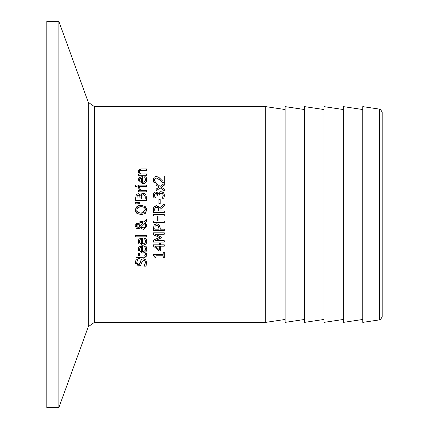 <?xml version="1.0" encoding="UTF-8"?>
<svg xmlns="http://www.w3.org/2000/svg" width="429" height="429" viewBox="0 0 429 429"><rect width="100%" height="100%" fill="white"/><g stroke="black" fill="none" stroke-linecap="round" stroke-linejoin="round"><path stroke-width="0.64" d="M155.11 181.875L155.437 182.47L153.904 182.47L153.255 179.708L154.038 177.359L155.507 176.555L158.376 177.048L163.02 181.344L163.02 176.046L164.269 176.046L164.269 182.695L162.741 182.695L160.837 180.743M153.459 178.346L153.566 178.073M153.904 182.47L153.711 182.014M154.574 180.486L154.805 181.236M155.153 178.298L154.633 179.022M157.368 178.137L155.518 178.094M156.22 176.491L158.376 177.048L160.221 178.491M162.741 182.695L160.146 180.094L156.295 177.96L154.944 178.491L154.504 179.81L155.437 182.389M142.455 258.955L143.431 258.81L145.721 259.792L146.702 262.607L146.621 263.803M146.375 264.859L145.86 266.146L144.058 266.146L144.959 264.736M146.702 262.607L145.86 266.146M144.058 266.039L145.458 262.709L145.297 261.54M145.109 261.122L144.578 260.564M145.458 262.709L144.948 260.891L144.101 260.355L143.029 260.398M142.063 261.465L141.431 263.878M143.656 260.306L142.004 261.636M141.516 263.583L140.562 265.369L138.615 266.066L135.526 262.441L135.569 261.583M139.999 265.76L139.307 266.001M137.328 265.771L136.899 265.503M135.805 264.028L135.526 262.441L136.229 259.229L137.94 259.229L136.771 262.344L138.465 264.57L139.554 264.205M138.465 264.57L140.144 263.165L140.712 260.955L141.838 259.255L143.431 258.81L145.721 259.792M140.712 260.955L140.91 260.424M137.43 260.038L136.781 261.99M135.612 261.24L136.229 259.229M144.814 246.713L144.525 246.214L146.01 246.214L146.482 247.517M146.691 248.874L146.691 248.976C147.072 251.153 145.672 252.509 142.503 253.051L138.186 249.308L139.087 246.965L140.996 246.117M146.01 246.214L146.192 246.675M138.647 247.485L139.087 246.965L142.6 246.064L142.6 251.667L143.978 251.442L145.249 250.268L145.501 248.992L144.889 246.836M144.755 250.96L145.313 250.128M138.588 251.045L138.186 249.308M145.581 252.005L144.653 252.633M144.589 252.665L144.026 252.863M139.328 248.976L139.94 251.003L141.559 251.667L141.559 247.394L140.637 247.517M140.31 247.63L139.302 249.388M139.441 250.252L139.94 251.003M141.559 247.394L139.934 247.855M145.501 248.992L144.525 246.294M146.466 247.447L146.691 248.976M146.493 256.033L144.369 257.357M146.664 254.869L146.493 256.038L145.469 257.116L139.538 257.368L139.538 258.285L138.411 258.285L138.411 257.368L136.084 257.368L136.084 256.006L138.411 256.006L138.411 253.496L139.538 253.496L139.538 256.006L144.375 255.979M144.562 255.952L145.474 254.665L145.211 253.496L146.439 253.496L146.664 255.008M145.474 254.665L145.447 254.306M143.393 256.006L144.97 255.813M146.691 241.125L146.691 241.168C147.04 243.377 145.646 244.734 142.503 245.243L141.044 245.077M145.42 240.385L144.525 238.406L146.01 238.406L146.691 241.168M138.653 239.666L139.087 239.157L142.6 238.256L142.6 243.86L144.021 243.618L145.227 242.508M139.618 238.76L140.197 238.497M140.219 238.492L141.034 238.304M138.98 243.828L138.476 243.002M138.47 242.996L138.186 241.5L139.087 239.157M146.407 242.932L146.284 243.216M145.592 244.187L144.627 244.841M144.348 244.954L143.506 245.168M141.532 243.86L141.559 239.586L139.65 240.337M139.334 241.152L139.94 243.2L140.471 243.575M141.559 239.586L140.637 239.709M139.441 242.439L139.94 243.2L141.559 243.86M139.934 240.052L139.302 241.581M142.6 243.86L143.983 243.634L145.254 242.455L145.501 241.189L144.525 238.486M146.01 238.406L146.466 239.639M142.503 245.243L138.186 241.5M139.961 222.619L139.918 221.203L143.844 221.965L146.509 219.375L146.509 221.23L144.959 222.705L146.734 225.986L143.543 229.349L141.559 228.711L140.396 227.354L137.993 228.807L136.17 227.955M142.181 221.375L142.723 221.509M146.509 221.23L144.959 222.705M146.069 223.82L146.391 224.362M146.611 224.968L146.734 225.986L143.543 229.349M142.412 222.678L140.481 222.619M137.108 228.63L136.272 228.067L135.494 225.949L137.73 223.219L139.2 223.643L140.412 225.3L143.039 222.758L139.918 222.619M141.559 228.711L140.396 227.354M139.881 224.292L140.374 225.198M139.618 228.249L137.993 228.807M137.73 223.219L138.256 223.268M138.47 223.311L138.771 223.412M137.693 228.791L137.371 228.727M135.72 224.667L135.913 224.281M136.309 223.782L136.872 223.396M136.921 223.38L137.559 223.23M135.591 226.791L135.51 226.298M145.34 224.506L144.321 223.337L140.91 226.668L141.667 227.418L143.195 227.853L144.224 227.67L145.377 226.555L145.554 225.59L144.321 223.337L140.91 226.668L141.157 226.989M141.259 227.091L142.213 227.686M142.873 227.837L144.224 227.67M144.653 227.434L145.131 226.979M145.383 226.533L145.474 224.898M139.023 224.898L137.87 224.635L136.401 226.003L137.923 227.391L138.899 227.113L139.897 225.986L138.696 224.758M137.87 224.635L137.275 224.732M136.637 225.23L136.476 226.491M138.605 227.273L139.897 225.986L139.602 225.407M136.61 226.764L137.21 227.252M137.923 227.391L138.406 227.343M135.237 236.851L135.237 235.489L146.509 235.489L146.509 236.851L135.237 236.851M139.967 194.466L140.508 195.195L143.195 193.173L143.956 193.254M144.08 193.281L145.082 193.763M143.195 193.173L145.635 194.294L146.509 197.399L146.509 200.493L135.72 200.493L135.72 197.635L136.384 194.439M140.508 195.195L142.042 193.377M136.159 194.798L138.149 193.683L138.996 193.822M139.06 193.849L139.833 194.337M138.149 193.683L140.46 195.195M136.61 194.203L137.162 193.86M141.865 195.131L141.297 199.056L145.286 199.056L144.83 195.447L143.254 194.669L141.575 195.544L141.356 196.246M144.997 195.747L144.326 194.943M144.198 194.868L143.919 194.75M143.656 194.696L143.254 194.669M145.286 197.898L145.259 197.013M145.222 196.605L145.136 196.123M137.221 195.726L136.942 199.056L140.101 199.056L139.741 195.78L138.352 195.179L137.221 195.726M137.007 196.364L136.942 197.56M139.741 195.78L138.352 195.179L137.677 195.308M140.101 197.431L140.095 197.077M141.602 214.72L136.953 213.438L135.494 209.969L135.875 207.985M136.545 206.901L138.696 205.545M136.953 213.438L136.631 213.127M136.352 212.789L135.634 211.224M144.916 206.215L146.734 209.969L146.68 210.789M145.887 212.768L145.522 213.202M145.753 206.993L146.064 207.422M146.375 208.033L146.67 209.089M138.733 205.534L141.114 205.196L145.265 206.488M142.546 206.81L141.114 206.692L137.854 207.572L136.733 209.958L136.964 211.229M137.854 207.572L136.733 209.958L137.854 212.355L141.114 213.24L145.495 209.958L145.27 208.746L143.624 207.132L141.114 206.692L139.259 206.912M145.452 209.422L145.34 208.944M144.916 208.135L144.203 207.454M137.854 212.355L141.114 213.24L143.227 212.945M143.452 212.859L144.863 211.862L145.361 210.907M146.734 209.969L145.265 213.449L141.114 214.731M135.494 209.969L136.953 206.488L141.114 205.196M146.509 185.113L146.509 186.476L138.411 186.476L138.411 185.113L146.509 185.113M135.237 202.343L139.436 202.66L139.436 203.641L135.237 203.952L135.237 202.343L139.436 202.66M146.412 177.89L146.691 179.595C145.989 182.818 144.594 184.18 142.503 183.671L138.186 179.928L139.087 177.585L142.6 176.689L142.6 182.293L144.015 182.052L145.318 180.727M146.691 179.595C147.077 181.762 145.678 183.124 142.503 183.671M138.846 177.837L141.854 176.689M145.469 179.118L144.525 176.834L146.01 176.834L146.198 177.306M146.01 176.834L146.466 178.067M142.6 182.293L143.972 182.068L145.222 180.947L145.501 179.617L144.873 177.429M139.934 178.48L139.302 180.008L139.94 181.628L141.559 182.293L141.559 178.014L139.934 178.48L139.425 179.183M139.328 179.595L139.302 180.008M139.441 180.872L139.94 181.628M141.559 178.014L140.637 178.137M139.87 187.634L139.811 188.369L140.766 190.492L146.509 190.492L146.509 191.854L138.411 191.854L138.411 190.492L139.618 190.492L138.454 187.564L139.87 187.564L139.87 188.921M139.618 190.492L138.454 187.564M138.288 172.254L138.186 171.487L141.254 168.951L146.509 168.951L146.509 170.313L141.892 170.313L139.886 170.71M141.892 170.313L140.085 170.576L139.554 172.378M140.085 170.576L139.479 171.841L140.46 173.943L146.509 173.943L146.509 175.305L138.411 175.305L138.411 173.943L139.312 173.943L138.186 171.487L138.401 170.383L140.299 169.031M135.65 186.567L135.65 185.017L137.065 185.017L137.065 186.567L135.65 186.567M160.564 243.516L160.564 244.803L164.269 244.803L164.269 246.192L160.564 246.192L160.564 250.954L159.041 250.954L153.48 246.128L153.48 244.803L159.4 244.803L159.4 243.516L160.564 243.516M159.4 249.817L159.4 246.192L155.185 246.192L159.4 249.817M159.041 250.954L153.48 246.128M159.4 246.192L155.185 246.192M154.949 257.706L154.617 256.043L153.448 255.475L153.448 254.359L163.17 254.359L163.17 252.445L164.269 252.445L164.269 257.706L163.17 257.706L163.17 255.748L155.936 255.748L155.936 257.706L154.949 257.706L154.805 256.467M164.269 232.808L164.269 234.239L154.976 234.239L161.299 237.055L161.299 237.929L154.976 240.717L164.269 240.717L164.269 242.058L153.48 242.058L153.48 240.101L159.486 237.403L153.48 234.802L153.48 232.808L164.269 232.808M161.299 237.929L154.976 240.717M159.486 237.403L153.48 234.802M158.628 224.34L159.127 224.748L160.248 227.971L160.248 229.188L164.269 229.188L164.269 230.62L153.48 230.62L153.48 227.912L154.156 225.086L154.73 224.458M155.319 224.083L156.735 223.804L159.127 224.748L159.588 225.316M156.778 225.3L155.132 226.078L154.724 229.188L159.025 229.188L158.376 225.911L156.778 225.3L155.132 226.078L154.826 226.818M159.025 228.207L158.376 225.911L157.711 225.456M153.48 227.912L154.156 225.086L156.735 223.804M157.759 205.915L159.577 207.909L164.269 204.07L164.269 205.936L159.979 209.341L159.979 210.988L164.269 210.988L164.269 212.419L153.48 212.419L153.502 208.843M154.874 206.07L156.408 205.673L159.577 207.909L164.269 204.07M153.738 207.513L154.049 206.896L156.778 205.689M154.311 206.547L154.59 206.279M153.512 208.698L153.561 208.221M153.48 209.642L154.049 206.896M155.089 207.851L154.724 210.988L158.778 210.988L158.221 207.781L156.526 207.164L155.089 207.851L154.805 208.564M154.751 208.912L154.724 209.561M157.448 207.298L155.748 207.309M158.778 209.727L158.221 207.781L157.641 207.368M153.48 222.436L153.48 221.005L157.711 221.005L157.711 216.039L153.48 216.039L153.48 214.607L164.269 214.607L164.269 216.039L158.987 216.039L158.987 221.005L164.269 221.005L164.269 222.436L153.48 222.436M160.205 199.571L160.205 203.652L158.891 203.652L158.891 199.571L160.205 199.571M155.019 193.699L154.601 196.005M157.046 193.651L155.545 193.404M161.642 193.2L159.4 193.779L159.014 196.021L157.818 196.021L157.657 194.514M160.242 191.752L161.068 191.666L163.503 192.621L164.495 195.275L163.835 198.225L162.301 198.225L163.245 195.367L162.645 193.731L160.966 193.136L159.207 194.133M159.025 195.093L159.4 193.779M162.301 198.118L163.245 195.367L162.645 193.731L161.926 193.286M162.419 191.919L163.025 192.24M158.558 193.259L159.079 192.417L161.068 191.666M153.577 193.345L153.866 192.836L155.861 191.876L156.746 192.042M156.842 192.085L158.274 193.87L159.079 192.417M154.622 196.08L155.448 197.925L153.92 197.925L153.255 195.109L153.866 192.836L155.861 191.876L158.274 193.87M163.503 192.621L164.495 195.275L163.835 198.225M157.818 195.538L156.006 193.345L154.837 193.913L154.504 195.222L155.448 197.839M156.172 183.553L160.167 186.342L164.269 183.553L164.269 185.221L161.229 187.189L164.269 189.21L164.269 190.755L160.258 187.95L156.172 190.733L156.172 189.06L159.191 187.103L156.172 185.103L156.172 183.553L160.167 186.342L164.269 183.553M161.229 187.189L164.269 189.21M156.172 189.06L159.191 187.103M265.69 106.623L265.69 322.377L94.418 322.377L94.418 106.623L265.69 106.623L285.108 109.534M88.331 326.641L88.331 102.359L58.886 21.45L46.804 21.45L46.804 407.55L58.886 407.55L88.331 326.641L94.418 322.377M379.44 319.878L380.662 319.433L382.196 316.677L382.196 112.323L380.662 109.567L379.44 109.122L379.44 319.878L362.778 322.377L362.778 106.623L379.44 109.122M58.886 21.45L58.886 407.55M362.778 319.466L343.361 322.377L343.361 106.623L362.778 109.534M285.108 319.466L265.69 322.377M304.526 109.534L285.108 106.623L285.108 322.377L304.526 319.466M323.943 109.534L304.526 106.623L304.526 322.377L323.943 319.466M343.361 109.534L323.943 106.623L323.943 322.377L343.361 319.466M88.331 102.359L94.418 106.623"/></g></svg>

